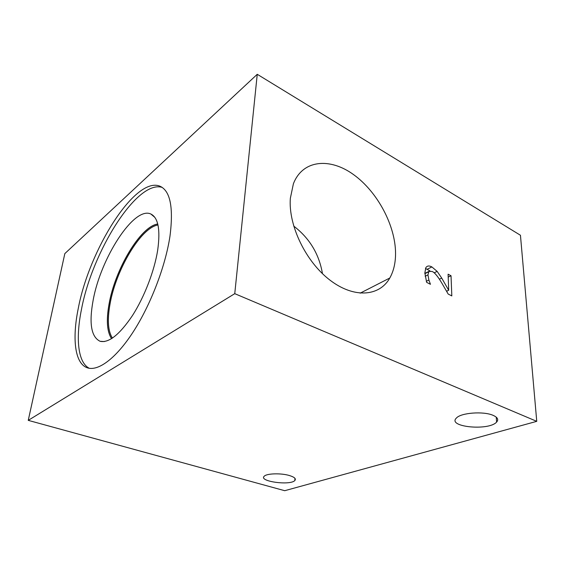 <?xml version="1.0" encoding="UTF-8"?>
<svg xmlns="http://www.w3.org/2000/svg" width="565" height="565" viewBox="0 0 565 565"><rect width="100%" height="100%" fill="white"/><g stroke="black" fill="none" stroke-linecap="round" stroke-linejoin="round"><path stroke-width="0.85" d="M284.725 490.702L28.25 420.36L64.827 253.607L257.252 74.298L520.45 235.259L536.75 421.342L284.725 490.702M451.025 275.748L451.816 295.912L448.179 294.054L441.689 282.86C437.677 276.186 434.513 272.394 432.19 271.497L428.92 271.391L427.945 274.887L428.899 280.049L430.452 284.301L426.646 282.359L424.845 272.959L425.848 267.676C427.105 265.734 429.118 265.486 431.879 266.927L437.148 271.384L441.717 278.086L448.695 290.24L448.094 274.195L451.025 275.748L448.2 277.09M448.695 290.24L446.583 291.208M441.717 278.086L439.358 279.216M437.148 271.384L434.167 272.839M425.473 268.424L429.979 270.918M428.899 280.049L426.314 281.299M425.311 273.178L424.859 273.312M446.972 291.031L447 291.95M89.298 368.295C77.822 362.582 75.576 338.35 81.459 309.472C92.194 251.658 136.984 179.515 162.162 187.396M169.987 236.078C165.503 266.193 150.615 305.029 133.1 332.043C115.557 359.1 97.512 371.89 86.869 367.638C74.629 362.928 72.143 338.117 78.288 308.313C89.228 250.041 134.505 177.184 159.337 185.963C170.136 190.13 173.688 206.832 169.987 236.078M93.119 300.375C100.584 258.247 134.053 205.872 150.883 214.029C158.214 217.687 160.495 229.673 157.713 249.991C154.457 270.776 144.4 296.929 132.471 315.538C119.603 334.614 108.819 343.202 100.125 341.302C91.226 337.051 88.889 323.413 93.119 300.375M111.552 338.668C107.004 331.747 106.156 320.256 109.024 304.21C114.949 269.512 140.353 226.431 157.727 223.994M111.58 338.654C107.046 331.726 106.206 320.249 109.066 304.231C114.985 269.554 140.353 226.509 157.734 224.015M112.428 338.103C108.014 331.224 107.209 319.931 109.998 304.224C115.818 270.063 140.77 227.653 157.967 224.997M322.46 273.658C319.126 254.059 309.542 238.197 293.701 226.064M395.557 253.36C395.564 262.909 393.65 271.129 389.808 278.008C379.581 296.406 354.213 298.694 330.045 280.191C305.856 261.877 288.214 225.35 290.346 198.273L293.397 183.773C302.628 159.704 329.981 157.345 353.732 174.733C377.589 191.973 395.443 225.569 395.557 253.36M493.047 415.317C497.645 417.351 498.831 419.618 496.586 422.119C488.584 431.144 446.753 426.921 456.428 418.022C460.87 412.782 483.449 411.023 493.047 415.317M289.421 475.532C294.52 477.121 296.321 478.788 294.831 480.533C290.163 485.801 258.226 481.359 264.236 476.217C266.694 473.406 281.08 472.983 289.421 475.532M28.25 420.36L234.757 293.666L536.75 421.342M234.757 293.666L257.252 74.298M431.879 266.927L427.359 269.18M427.945 274.887L425.163 276.25M428.92 271.391L424.859 273.396M424.873 273.672L428.538 271.864M86.869 367.638L88.168 368.055M159.337 185.963L161.767 187.135M154.845 217.37L150.883 214.029M104.334 341.564L100.125 341.302M360.173 293.164L389.808 278.008M496.586 422.119L496.275 417.182M294.831 480.533L294.951 478.336"/></g></svg>
